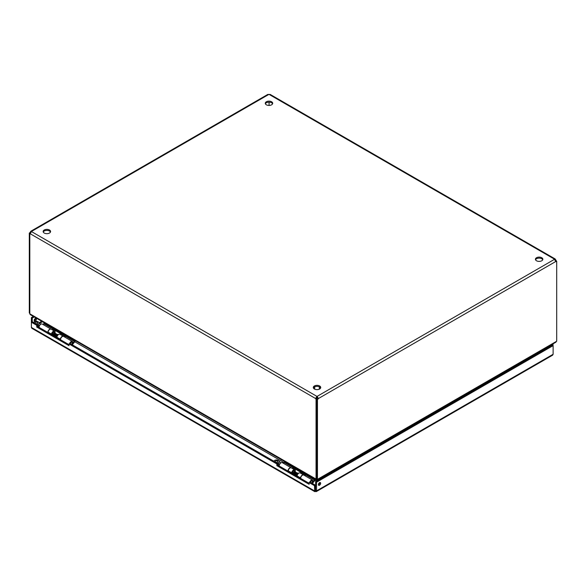 <?xml version="1.0" encoding="UTF-8"?>
<svg xmlns="http://www.w3.org/2000/svg" width="586" height="586" viewBox="0 0 586 586"><rect width="100%" height="100%" fill="white"/><g stroke="black" fill="none" stroke-linecap="round" stroke-linejoin="round"><path stroke-width="0.88" d="M309.122 482.586L310.016 482.073L315.378 485.171L314.492 485.684L309.122 482.586L309.122 484.314L276.863 465.687L276.863 463.958L69.009 343.953L69.009 345.681L36.742 327.061L36.742 325.325L31.38 322.227L32.267 321.714L37.636 324.812L37.636 326.549L69.009 344.656M36.742 325.325L37.636 324.812M36.742 327.061L37.636 326.549M69.009 343.953L69.895 343.44L277.749 463.445L277.749 465.174L309.122 483.289M276.863 463.958L277.749 463.445M276.863 465.687L277.749 465.174M314.492 485.684L314.741 491.625L31.871 328.314L31.38 327.42L31.38 317.583L32.267 318.095L34.237 316.96M314.741 491.625L315.51 491.464L315.378 485.171M318.403 484.6A1.597 0.923 -60 0 1 319.106 482.996A1.597 0.923 -60 0 1 320.33 482.564A1.597 0.923 -60 0 1 320.33 484.41A1.597 0.923 -60 0 1 318.74 485.333A1.597 0.923 -60 0 1 318.403 484.6M318.425 484.842A1.597 0.923 120 0 0 319.751 482.542M34.142 320.476A1.597 0.923 -60 0 1 34.838 318.872A1.597 0.923 -60 0 1 36.068 318.447A1.597 0.923 -60 0 1 36.068 320.286A1.597 0.923 -60 0 1 34.471 321.209A1.597 0.923 -60 0 1 34.142 320.476M34.164 320.718A1.597 0.923 120 0 0 35.49 318.425M315.378 490.365L314.492 490.878L31.38 327.42M32.267 321.714L32.267 318.095M33.351 316.447L31.38 317.583M315.51 490.438L315.642 481.699L552.232 345.11L551.763 344.685M552.232 345.11L553.118 345.623L552.649 344.172M552.232 344.956L553.118 344.443M315.51 491.464L316.286 491.625L316.535 490.878L316.535 482.212L553.118 345.623L553.118 354.281L552.627 355.175L316.286 491.625M315.642 490.365L316.535 490.878L553.118 354.281M315.642 481.699L316.535 482.212M50.469 232.034A3.714 2.146 0 0 0 46.865 230.401A3.714 2.146 0 0 0 43.261 232.034M44.236 233.038A3.714 2.146 180 0 1 43.152 231.521A3.714 2.146 180 0 1 46.865 229.375A3.714 2.146 180 0 1 50.579 231.521A3.714 2.146 180 0 1 48.286 233.499A3.714 2.146 180 0 1 44.236 233.038M272.593 103.795A3.714 2.146 0 0 0 268.989 102.162A3.714 2.146 0 0 0 265.377 103.795M266.359 104.799A3.714 2.146 180 0 1 265.275 103.282A3.714 2.146 180 0 1 268.989 101.136A3.714 2.146 180 0 1 272.702 103.282A3.714 2.146 180 0 1 270.41 105.26A3.714 2.146 180 0 1 266.359 104.799M320.623 388.005A3.714 2.146 0 0 0 317.011 386.372A3.714 2.146 0 0 0 313.407 388.005M314.389 389.009A3.714 2.146 180 0 1 313.298 387.493A3.714 2.146 180 0 1 317.011 385.346A3.714 2.146 180 0 1 320.725 387.493A3.714 2.146 180 0 1 318.432 389.47A3.714 2.146 180 0 1 314.389 389.009M542.739 259.759A3.714 2.146 0 0 0 539.135 258.133A3.714 2.146 0 0 0 535.531 259.759M536.505 260.763A3.714 2.146 180 0 1 535.421 259.246A3.714 2.146 180 0 1 539.135 257.108A3.714 2.146 180 0 1 542.848 259.246A3.714 2.146 180 0 1 540.556 261.231A3.714 2.146 180 0 1 536.505 260.763M541.911 350.369L542.233 350.882M317.143 479.18L317.773 480.476M541.156 350.809L541.757 351.161M317.458 479.355L317.458 399.396L316.572 398.883L316.572 478.843L317.458 479.355L318.037 479.026L317.143 479.538L317.143 480.835M44.39 323.347L43.628 323.787L44.001 324.007M53.311 329.383L65.471 336.401M74.781 341.777L284.137 462.647M293.447 468.016L305.599 475.041M314.909 480.41L316.396 481.267M30.399 233.484A1.187 0.689 -60 0 1 30.186 233.543L29.3 233.03A1.187 0.689 120 0 0 30.267 232.166L30.809 231.25L31.527 231.441L30.267 233.792A1.187 0.689 60 0 1 30.194 233.843A1.187 0.689 60 0 1 29.813 233.873L29.813 313.803L30.238 314.638L316.25 479.78L316.25 481.187M316.88 480.989L316.88 479.026L316.88 479.538L315.993 479.026L316.572 478.762M43.884 322.761L44.009 323.567M318.037 479.026L556.121 341.565L555.96 342.143L317.773 479.78M316.25 479.78L316.88 479.538M556.121 341.565L556.7 341.228L556.7 261.275A1.187 0.689 -60 0 1 555.806 261.568A1.187 0.689 -60 0 1 555.733 261.524L554.473 259.334L555.081 258.924L555.733 259.898A1.187 0.689 -120 0 0 556.187 260.492L555.469 260.909M29.3 233.03L29.3 312.99L29.813 313.29M556.187 260.975L556.187 260.492M29.813 233.873L30.362 233.558M555.733 259.898L555.118 260.257M269.062 102.162L269.062 105.421M555.191 258.975L270.205 94.441L269.128 94.427A1.187 0.689 180 0 1 268.842 94.427L267.773 94.441L30.816 231.243M555.506 260.997A1.187 0.689 120 0 0 555.814 260.763L556.7 261.275M268.842 94.427L31.527 231.441A1.187 0.689 180 0 1 31.534 231.521A1.187 0.689 180 0 1 31.527 231.602L316.872 396.348A1.187 0.689 180 0 1 317.158 396.348L318.418 398.531L317.158 397.374A1.187 0.689 0 0 0 316.872 397.374L316.491 398.019A1.187 0.689 -120 0 0 316.938 398.619L316.052 399.132A1.187 0.689 60 0 1 315.605 398.531L316.872 396.348L316.872 397.374M555.733 261.524L318.418 398.531A1.187 0.689 -60 0 1 317.458 399.396M269.128 94.427L554.473 259.166A1.187 0.689 180 0 0 554.466 259.246A1.187 0.689 180 0 0 554.473 259.334L317.158 396.348L317.158 397.374M316.572 398.883A1.187 0.689 120 0 0 317.531 398.019M316.491 398.019L315.605 398.531L30.267 233.792M316.052 399.132L316.052 479.055M30.882 232.525L30.267 232.166M40.412 324.234L39.804 323.391C38.156 321.348 36.369 320.813 34.442 321.795L33.607 322.49M35.49 322.395A1.326 0.762 180 0 1 36.933 322.234A1.326 0.762 180 0 1 37.753 322.937A1.326 0.762 180 0 1 36.427 323.699A1.326 0.762 180 0 1 35.101 322.937A1.326 0.762 180 0 1 35.49 322.395M37.262 326.417L39.079 326.995M39.804 325.193L37.262 324.886M52.095 334.452A1.531 0.879 120 0 0 52.257 334.452L52.799 334.379M53.861 332.54L53.656 332.035A1.531 0.879 120 0 0 53.634 331.998M53.919 332.68A1.062 0.615 120 0 0 53.744 332.474A1.062 0.615 120 0 0 52.93 332.76A1.062 0.615 120 0 0 52.462 333.83A1.062 0.615 120 0 0 52.689 334.313L53.201 334.613M57.347 334.555A1.062 0.615 120 0 0 57.084 334.511A1.062 0.615 120 0 0 56.293 335.155M58.402 334.628L58.153 334.481A1.531 0.879 120 0 0 57.772 334.416A1.531 0.879 120 0 0 56.307 336.43A1.531 0.879 120 0 0 56.381 336.833A1.531 0.879 120 0 0 56.622 337.126L56.879 337.272M72.217 344.78A0.798 0.461 120 0 0 72.561 343.726L72.151 342.715A1.531 0.879 120 0 0 71.91 342.422A1.531 0.879 120 0 0 70.217 343.63M72.561 343.726A0.798 0.461 120 0 0 71.499 344.363M39.958 323.919A2.029 1.172 -60 0 0 39.804 323.421L40.185 324.109M37.489 324.725L39.731 323.047L40.075 324.036M39.057 327.369A2.593 1.494 -60 0 1 40.17 324.739A2.593 1.494 -60 0 1 42.185 324.029L50.967 329.105A2.593 1.494 -60 0 1 51.055 329.164M47.847 332.438A2.593 1.494 -60 0 1 48.96 329.815A2.593 1.494 -60 0 1 50.967 329.105M72.261 342.978A1.59 0.916 120 0 0 71.939 342.37A1.59 0.916 120 0 0 70.188 343.608M60.526 339.763A2.593 1.494 -60 0 1 61.64 337.133A2.593 1.494 -60 0 1 63.647 336.43L72.437 341.499A2.593 1.494 -60 0 1 72.972 342.685L72.298 343.074M69.544 343.645A2.593 1.494 -60 0 1 72.437 341.499M64.863 337.126L65.581 336.269A0.696 0.403 120 0 0 65.757 335.976L53.077 328.658A0.696 0.403 120 0 1 52.901 328.951L52.183 329.808M72.503 343.579L74.363 341.345A0.696 0.403 120 0 0 74.547 341.052L74.825 340.393M75.338 340.686L75.14 341.155A1.699 0.982 -60 0 1 74.7 341.872L72.261 344.802M43.393 324.732L44.111 323.875A0.696 0.403 120 0 0 44.287 323.582L44.492 323.106M69.463 337.294A2.124 1.223 180 0 1 68.511 336.979L68.511 336.745M41.262 321.011L68.511 336.979M41.262 321.245A2.124 1.223 180 0 1 40.712 320.696M53.582 328.951A1.699 0.982 -60 0 1 53.238 329.479L52.711 330.108M280.54 462.874L279.94 462.024C278.284 459.981 276.497 459.453 274.578 460.435L273.735 461.123M275.618 461.036A1.326 0.762 180 0 1 277.061 460.867A1.326 0.762 180 0 1 277.881 461.578A1.326 0.762 180 0 1 276.555 462.339A1.326 0.762 180 0 1 275.23 461.578A1.326 0.762 180 0 1 275.618 461.036M277.39 465.05L279.207 465.636M279.932 463.834L277.39 463.526M292.289 473.1A1.531 0.879 120 0 0 292.392 473.092L292.927 473.019M294.047 471.32A1.062 0.615 120 0 0 293.879 471.115A1.062 0.615 120 0 0 293.059 471.4A1.062 0.615 120 0 0 292.597 472.463A1.062 0.615 120 0 0 292.817 472.953L293.396 473.283M297.483 473.195A1.062 0.615 120 0 0 297.219 473.151A1.062 0.615 120 0 0 296.479 473.708M298.596 473.298L298.281 473.122A1.531 0.879 120 0 0 297.908 473.056A1.531 0.879 120 0 0 296.443 475.063A1.531 0.879 120 0 0 296.509 475.473A1.531 0.879 120 0 0 296.758 475.766L297.065 475.942M312.345 483.413A0.798 0.461 120 0 0 312.697 482.359L312.287 481.355A1.531 0.879 120 0 0 312.038 481.062A1.531 0.879 120 0 0 310.353 482.263M312.697 482.359A0.798 0.461 120 0 0 311.635 483.003M280.086 462.559A2.029 1.172 -60 0 0 279.932 462.061L280.32 462.75M277.618 463.365L279.859 461.687L280.203 462.676M279.185 466.002A2.593 1.494 -60 0 1 280.306 463.38A2.593 1.494 -60 0 1 282.313 462.669L291.103 467.745A2.593 1.494 -60 0 1 291.22 467.826M287.975 471.078A2.593 1.494 -60 0 1 289.096 468.456A2.593 1.494 -60 0 1 291.103 467.745M312.389 481.619A1.59 0.916 120 0 0 312.067 481.011A1.59 0.916 120 0 0 310.324 482.249M300.655 478.403A2.593 1.494 -60 0 1 301.768 475.773A2.593 1.494 -60 0 1 303.782 475.063L312.572 480.139A2.593 1.494 -60 0 1 313.107 481.326L312.433 481.714M309.679 482.263A2.593 1.494 -60 0 1 312.572 480.139M304.998 475.766L305.709 474.909A0.696 0.403 120 0 0 305.885 474.616L293.205 467.298A0.696 0.403 120 0 1 293.029 467.591L292.319 468.448M312.638 482.219L314.499 479.985A0.696 0.403 120 0 0 314.675 479.692L314.96 479.033M315.466 479.326L315.268 479.795A1.699 0.982 -60 0 1 314.836 480.513L312.389 483.443M283.529 463.372L284.239 462.515A0.696 0.403 120 0 0 284.422 462.222L284.62 461.746M309.598 475.935A2.124 1.223 180 0 1 308.646 475.62L308.646 475.385M281.39 459.651L308.646 475.62M281.39 459.885A2.124 1.223 180 0 1 280.841 459.336M293.718 467.591A1.699 0.982 -60 0 1 293.366 468.111L292.839 468.749M288.187 471.203L288.246 470.8A2.593 1.494 -60 0 1 289.499 468.426A2.593 1.494 -60 0 1 291.345 467.884L294.773 469.862A2.593 1.494 -60 0 1 295.19 471.869M291.616 473.18L291.674 472.777A2.593 1.494 -60 0 1 292.927 470.404A2.593 1.494 -60 0 1 294.773 469.862M300.442 478.279L300.501 477.876A2.593 1.494 -60 0 1 301.753 475.502A2.593 1.494 -60 0 1 303.599 474.96L300.171 472.983A2.593 1.494 120 0 0 298.325 473.525A2.593 1.494 120 0 0 297.073 475.898L297.014 476.301M292.268 473.239L292.744 473.51A1.59 0.916 120 0 0 293.403 473.444A5.01 2.893 120 0 0 293.527 474.286M294.597 471.525A1.59 0.916 120 0 0 294.267 470.734A1.59 0.916 120 0 0 293.139 471.063A1.59 0.916 120 0 0 292.37 472.521L292.224 473.532M294.912 469.965L295.864 469.415M296.509 474.404L296.465 473.451L294.062 472.06L293.359 472.514L295.762 473.898L295.805 474.858A5.01 2.893 120 0 0 295.93 475.671M293.359 472.514L293.403 473.466L295.805 474.858M296.465 473.451L295.762 473.898M47.993 332.526L48.052 332.13A2.593 1.494 -60 0 1 49.305 329.757A2.593 1.494 -60 0 1 51.15 329.207L54.579 331.193A2.593 1.494 -60 0 1 54.996 333.192M51.422 334.511L51.48 334.108A2.593 1.494 -60 0 1 52.733 331.735A2.593 1.494 -60 0 1 54.579 331.193M60.255 339.609L60.314 339.206A2.593 1.494 -60 0 1 61.567 336.833A2.593 1.494 -60 0 1 63.413 336.291L59.984 334.306A2.593 1.494 120 0 0 58.139 334.855A2.593 1.494 120 0 0 56.886 337.228L56.827 337.624M52.081 334.562L52.55 334.84A1.59 0.916 120 0 0 53.209 334.767M54.403 332.855A1.59 0.916 120 0 0 54.08 332.057A1.59 0.916 120 0 0 52.945 332.394A1.59 0.916 120 0 0 52.176 333.844L52.037 334.862M54.718 331.295L55.67 330.746M56.322 335.727L56.278 334.774L53.875 333.39L53.165 333.844L55.567 335.229L55.611 336.181A5.01 2.893 120 0 0 55.736 337.001M53.165 333.844L53.209 334.796A5.01 2.893 120 0 0 53.333 335.61M56.278 334.774L55.567 335.229M39.43 322.622L41.54 321.406M42.287 321.839L39.819 323.26M544.262 349.014L544.863 349.366M544.116 349.798L543.515 349.446M29.879 313.84L315.993 479.026M38.581 325.04A1.531 0.879 120 0 0 38.302 326.028A1.531 0.879 120 0 0 38.581 326.702M65.581 336.269L74.363 341.345M65.757 335.976L74.547 341.052M44.111 323.875L52.901 328.951M44.287 323.582L53.077 328.658M278.709 463.68A1.531 0.879 120 0 0 278.431 464.669A1.531 0.879 120 0 0 278.709 465.343M305.709 474.909L314.499 479.985M305.885 474.616L314.675 479.692M284.239 462.515L293.029 467.591M284.422 462.222L293.205 467.298M288.246 470.8L291.674 472.777M297.073 475.898L300.501 477.876M48.052 332.13L51.48 334.108M56.886 337.228L60.314 339.206M53.209 334.796L55.611 336.181M314.682 386.848L314.682 389.155M319.348 386.848L319.348 389.155M53.744 332.474L57.238 334.489M57.084 334.511L57.772 334.416M293.989 471.181L293.784 470.683M293.879 471.115L297.366 473.129M297.219 473.151L297.908 473.056"/></g></svg>
